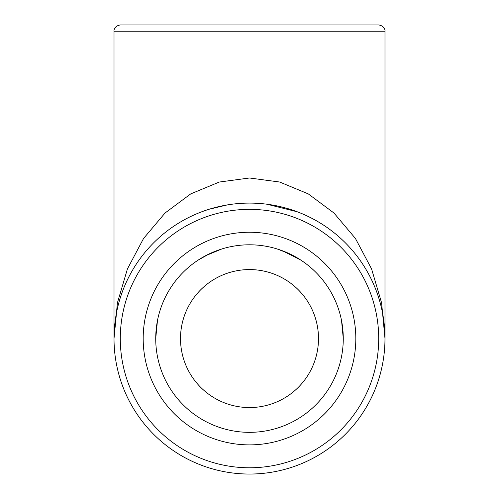 <?xml version="1.0" encoding="UTF-8"?>
<svg xmlns="http://www.w3.org/2000/svg" width="499" height="499" viewBox="0 0 499 499"><rect width="100%" height="100%" fill="white"/><g stroke="black" fill="none" stroke-linecap="round" stroke-linejoin="round"><path stroke-width="0.75" d="M249.5 269.572A68.993 68.993 0 0 0 189.751 373.065A68.993 68.993 0 0 0 309.249 373.065A68.993 68.993 0 0 0 249.5 269.572M384.985 31.225C385.253 31.25 385.097 25.942 378.71 24.95L120.29 24.95C113.903 25.942 113.747 31.25 114.015 31.225L384.985 31.225L384.985 338.565L381.585 302.837L371.568 268.899L355.425 238.453L333.974 213.029L308.282 193.899L279.646 182.023L249.5 177.993L219.354 182.023L190.718 193.899L165.026 213.029L143.575 238.453L127.432 268.899L117.415 302.837L114.015 338.565A135.485 135.485 0 0 0 317.239 455.899A135.485 135.485 0 0 0 317.239 221.238A135.485 135.485 0 0 0 114.015 338.565L114.015 31.225M155.725 338.565A93.775 93.775 0 0 1 249.5 244.797A93.775 93.775 0 0 1 343.275 338.565A93.775 93.775 0 0 1 249.5 432.34A93.775 93.775 0 0 1 155.725 338.565L157.453 320.701M355.818 338.565A106.318 106.318 0 0 0 196.344 246.494A106.318 106.318 0 0 0 196.344 430.637A106.318 106.318 0 0 0 355.818 338.565M185.821 218.98C198.914 212.044 212.761 207.347 227.376 204.902C240.493 202.75 253.648 202.519 266.834 204.197C287.33 206.923 306.261 213.909 323.614 225.155M120.29 338.565A129.21 129.21 0 0 1 314.108 226.671A129.21 129.21 0 0 1 314.108 450.466A129.21 129.21 0 0 1 120.29 338.565M114.015 338.353L114.022 337.973M209.181 209.224L227.376 204.902M266.834 204.191L297.273 211.788M114.015 338.565L116.51 312.754M198.234 260.054L209.524 253.748M277.288 249.007L289.476 253.748M155.732 338.409L155.732 337.942M341.547 320.701L343.275 338.565L342.576 327.213M300.766 260.054L282.353 250.741M221.712 249.007L205.507 255.756"/></g></svg>
